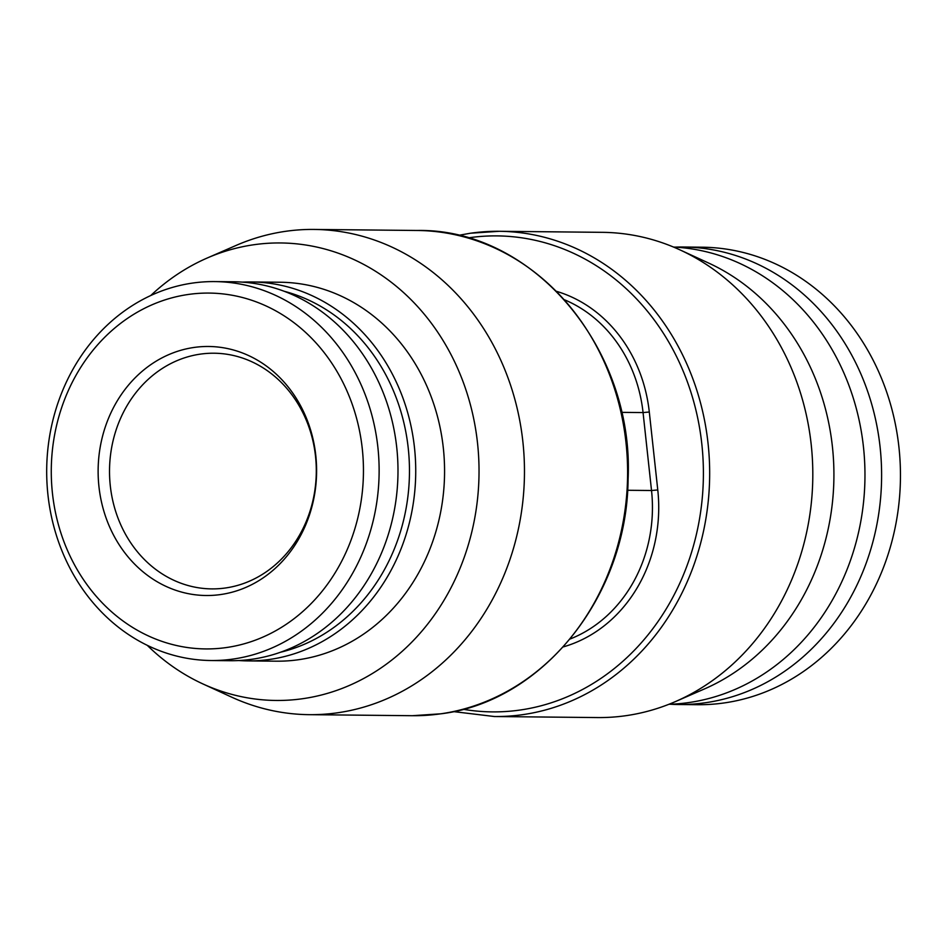 <?xml version="1.0" encoding="UTF-8"?>
<svg xmlns="http://www.w3.org/2000/svg" width="947" height="947" viewBox="0 0 947 947"><rect width="100%" height="100%" fill="white"/><g stroke="black" fill="none" stroke-linecap="round" stroke-linejoin="round"><path stroke-width="1.42" d="M202.836 683.9L231.53 697.087A242.633 212.85 90.6 0 0 309.172 714.665A242.633 212.85 90.6 0 0 337.759 712.76A242.633 212.85 -89.4 0 0 524.141 457.863A242.633 212.85 -89.4 0 0 314.049 229.434A242.633 212.85 -89.4 0 0 285.461 231.34A242.633 212.85 90.6 0 0 236.075 245.439L207.121 258.058A228.76 200.693 90.6 0 1 253.689 244.764A228.76 200.693 -89.4 0 1 477.513 443.007A228.76 200.693 -89.4 0 1 302.993 698.661A228.76 200.693 90.6 0 1 202.836 683.9A228.76 200.693 90.6 0 1 147.247 645.321M150.774 295.5A228.76 200.693 90.6 0 1 207.121 258.058M251.417 281.957A189.483 166.234 -89.4 0 1 414.478 447.647A189.483 166.234 90.6 0 1 247.593 660.899L276.429 661.184A189.483 166.234 -89.4 0 0 443.314 447.943A189.483 166.234 -89.4 0 0 280.253 282.242L251.417 281.957A189.483 166.234 -89.4 0 0 242.539 282.135M247.593 660.899A189.483 166.234 90.6 0 1 238.727 660.533M284.218 291.285A184.854 162.174 -89.4 0 1 408.24 448.203A184.854 162.174 90.6 0 1 280.584 652.223M214.815 281.59L233.672 281.78A189.483 166.234 -89.4 0 1 396.734 447.469A189.483 166.234 90.6 0 1 229.849 660.722L211.003 660.521A189.483 166.234 90.6 0 1 47.942 494.831A189.483 166.234 -89.4 0 1 214.815 281.59A189.483 166.234 -89.4 0 1 377.877 447.28A189.483 166.234 90.6 0 1 211.003 660.521M362.275 448.677A177.929 156.089 -89.4 0 0 188.193 294.481A177.929 156.089 -89.4 0 0 52.452 493.328A177.929 156.089 90.6 0 0 226.534 647.523A177.929 156.089 90.6 0 0 362.275 448.677M315.777 455.377A124.519 109.236 90.6 0 1 220.781 594.527A124.519 109.236 90.6 0 1 98.95 486.628A124.519 109.236 -89.4 0 1 193.946 347.466A124.519 109.236 -89.4 0 1 315.777 455.377M315.517 456.265A117.842 103.389 90.6 0 1 211.726 588.892A117.842 103.389 90.6 0 1 110.302 485.847A117.842 103.389 -89.4 0 1 214.093 353.219A117.842 103.389 -89.4 0 1 315.517 456.265M702.07 247.203A228.76 200.693 90.6 0 1 898.94 447.256A228.76 200.693 -89.4 0 1 697.466 704.71L678.608 704.521A228.76 200.693 -89.4 0 0 880.094 447.067A228.76 200.693 90.6 0 0 683.213 247.013L702.07 247.203M670.298 704.237A228.76 200.693 -89.4 0 0 678.608 704.521M674.903 247.131A228.76 200.693 90.6 0 1 683.213 247.013M673.518 247.049A228.76 200.693 90.6 0 1 863.451 446.901A228.76 200.693 -89.4 0 1 668.913 704.284M458.182 235.412L470.505 233.211L499.258 231.293L602.399 232.335A242.633 212.85 90.6 0 1 680.041 249.913L708.735 263.1A228.76 200.693 90.6 0 1 832.401 446.582A228.76 200.693 90.6 0 1 704.45 688.942L675.495 701.561A242.633 212.85 90.6 0 1 626.109 715.66A242.633 212.85 -89.4 0 1 597.51 717.566L494.381 716.524A242.633 212.85 -89.4 0 0 522.969 714.618A242.633 212.85 -89.4 0 0 709.339 459.733A242.633 212.85 -89.4 0 0 499.258 231.293A242.633 212.85 -89.4 0 0 470.671 233.211M680.041 249.913A242.633 212.85 90.6 0 1 812.798 477.099A242.633 212.85 90.6 0 1 675.495 701.561M621.516 412.359L643.06 412.572L651.524 490.51L627.601 490.274M440.9 713.789A242.633 212.85 90.6 0 1 412.312 715.707L441.065 713.789C543.01 701.431 627.234 595.651 628.086 479.395C634.443 348.484 532.782 228.203 417.189 230.476A242.633 212.85 90.6 0 1 627.281 458.904A242.633 212.85 90.6 0 1 440.9 713.789M463.095 709.267A238.005 208.802 -89.4 0 0 520.246 710.013A238.005 208.802 -89.4 0 0 701.822 444.025A238.005 208.802 -89.4 0 0 468.954 237.768A238.005 208.802 -89.4 0 0 467.842 237.934M556.576 291.356A143.269 125.691 90.6 0 1 649.299 412.016L657.774 489.954A143.269 125.691 90.6 0 1 563.276 646.896M564.542 299.808A138.641 121.63 90.6 0 1 643.06 412.572L649.299 412.016M570.106 639A138.641 121.63 90.6 0 0 651.524 490.51L657.774 489.954M314.049 229.434L417.189 230.476M309.172 714.665L412.312 715.707M453.388 711.588L494.381 716.524"/></g></svg>
